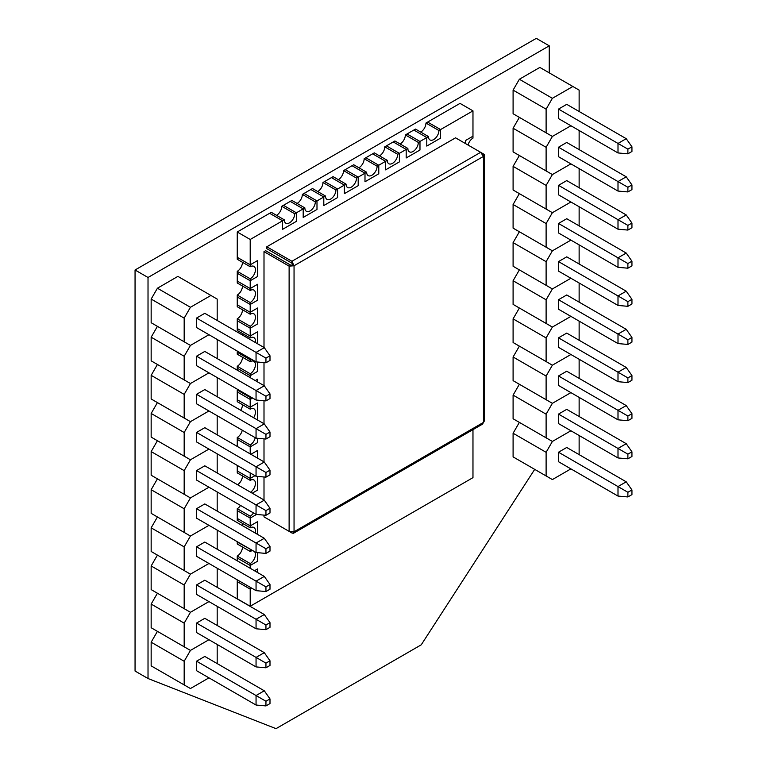 <?xml version="1.0" encoding="UTF-8"?>
<svg xmlns="http://www.w3.org/2000/svg" width="767" height="767" viewBox="0 0 767 767"><rect width="100%" height="100%" fill="white"/><g stroke="black" fill="none" stroke-linecap="round" stroke-linejoin="round"><path stroke-width="1.15" d="M250.205 239.477L237.252 231.998L269.639 213.293L271.317 212.325L284.269 219.813L282.601 220.771L269.639 213.293L282.601 220.771L250.205 239.477L250.205 264.807L237.252 257.328L250.205 264.807L257.616 260.54L257.616 276.465L250.205 280.741L250.205 278.805A7.392 4.266 120 0 0 255.037 272.295A7.392 4.266 120 0 0 253.906 266.379A7.392 4.266 120 0 0 250.205 266.743L250.205 264.807L257.616 260.54L257.616 276.465L250.205 280.741L250.205 288.545L257.616 284.269L257.616 300.194L250.205 304.47L250.205 302.543A7.392 4.266 120 0 0 255.037 296.033A7.392 4.266 120 0 0 253.906 290.108A7.392 4.266 120 0 0 250.205 290.472L250.205 288.545L237.252 281.067L250.205 288.545L257.616 284.269L257.616 300.194L250.205 304.47L250.205 312.284L257.616 308.008L257.616 323.933L250.205 328.209L250.205 326.282A7.392 4.266 120 0 0 255.037 319.762A7.392 4.266 120 0 0 253.906 313.847A7.392 4.266 120 0 0 250.205 314.211L250.205 312.284L237.252 304.806L250.205 312.284L257.616 308.008L257.616 323.933L250.205 328.209L250.205 336.013L257.616 331.747L257.616 343.798L257.616 331.747L250.205 336.013L237.252 328.535L250.205 336.013L250.205 337.95L237.252 330.472L237.252 320.731L250.205 328.209L237.252 320.731L237.252 318.794L250.205 326.282M237.252 231.998L237.252 259.265L250.205 266.743M242.477 262.276A7.392 4.266 -60 0 1 237.252 271.326L250.205 278.805M237.252 271.326L237.252 273.253L250.205 280.741L237.252 273.253L237.252 282.994L250.205 290.472M242.477 286.014A7.392 4.266 -60 0 1 237.252 295.065L250.205 302.543M237.252 295.065L237.252 296.992L250.205 304.47L237.252 296.992L237.252 306.733L250.205 314.211M242.477 309.753A7.392 4.266 -60 0 1 237.252 318.794M255.286 342.456A7.392 4.266 120 0 0 253.906 337.585A7.392 4.266 120 0 0 250.205 337.95M242.477 333.482A7.392 4.266 -60 0 1 242.334 334.978M242.477 357.221A7.392 4.266 -60 0 1 237.252 366.271L237.252 368.198L250.205 375.677L257.616 371.401L257.616 362.043L257.616 371.401L250.205 375.677L250.205 373.75A7.392 4.266 120 0 0 255.037 367.24A7.392 4.266 120 0 0 253.906 361.315A7.392 4.266 120 0 0 250.205 361.679L250.205 359.752L251.269 359.138L250.205 359.752L237.252 352.274L250.205 359.752L250.205 358.525M237.252 351.046L237.252 354.201L250.205 361.679M237.252 366.271L250.205 373.75M257.616 379.214L257.616 381.928L257.616 379.214L255.267 380.566L257.616 379.214M237.933 389.559A7.392 4.266 -60 0 1 237.252 390L250.205 397.488A7.392 4.266 120 0 0 250.886 397.038M237.252 390L237.252 391.937L250.205 399.415L250.205 397.488M252.602 398.035L250.205 399.415L250.205 407.219L257.616 402.953L257.616 418.878L256.59 419.463L257.616 418.878L257.616 402.953L250.205 407.219L237.252 399.741L250.205 407.219L250.205 409.156L237.252 401.678L237.252 391.937L250.205 399.415L252.602 398.035M253.637 417.756A7.392 4.266 120 0 0 253.906 408.792A7.392 4.266 120 0 0 250.205 409.156M242.477 404.688A7.392 4.266 -60 0 1 240.685 410.278M242.276 430.201A7.392 4.266 -60 0 1 237.252 437.478L237.252 439.405L250.205 446.883L257.616 442.607L257.616 438.293L257.616 442.607L250.205 446.883L250.205 444.956A7.392 4.266 120 0 0 255.229 437.679M237.252 437.478L250.205 444.956M257.616 450.421L257.616 458.177L257.616 450.421L250.895 454.294L257.616 450.421M257.616 476.422L257.616 490.084L252.228 493.191L257.616 490.084L257.616 476.422M237.252 465.425L237.252 470.948L250.205 478.426L254.999 475.665L250.205 478.426L237.252 470.948L237.252 472.884L250.205 480.363L250.205 472.903M250.541 492.222A7.392 4.266 120 0 0 255.095 485.703A7.392 4.266 120 0 0 253.906 479.998A7.392 4.266 120 0 0 250.205 480.363M242.477 475.895A7.392 4.266 -60 0 1 237.588 484.744M240.531 505.443A7.392 4.266 -60 0 1 237.252 508.684L250.205 516.162A7.392 4.266 120 0 0 253.493 512.922M237.252 508.684L237.252 510.611L250.205 518.089L250.205 516.162M256.523 514.446L250.205 518.089L250.205 525.903L257.616 521.627L257.616 534.426L257.616 521.627L250.205 525.903L237.252 518.425L250.205 525.903L250.205 527.83L237.252 520.352L237.252 510.611L250.205 518.089L256.523 514.446M255.143 532.998A7.392 4.266 120 0 0 253.906 527.466A7.392 4.266 120 0 0 250.205 527.83M242.477 523.372A7.392 4.266 -60 0 1 242.18 525.52M484.485 155.174L484.485 420.786L483.459 422.406L483.459 156.401L294.049 265.756L289.121 266.149L292.409 264.807L294.049 265.756L291.93 261.279L291.93 263.177L266.811 248.681L266.811 246.782L291.93 261.279L480.65 152.317L483.459 156.401L484.38 154.752L483.459 153.946L482.75 154.349M292.409 264.807L291.93 263.177M266.811 246.782L455.54 137.82L480.65 152.317M483.459 153.946L481.12 152.595M291.93 532.173L291.93 532.988L293.349 533.333L294.049 531.761L289.121 531.368L264.001 516.862L264.001 515.117M266.811 518.492L289.121 531.368L289.121 266.149L264.001 251.643L264.001 347.489M264.001 499.988L264.001 476.988M264.001 461.868L264.001 438.868M264.001 423.739L264.001 400.738M264.001 385.609L264.001 362.609M290.76 265.2L265.641 250.694L264.001 251.643M294.049 265.756L294.049 531.761L483.459 422.406L482.568 424.103L293.502 533.257M291.93 532.988L289.59 531.636M465.569 140.476L465.569 143.611L465.569 140.476L472.971 136.2L465.569 140.476M468.033 145.04A7.392 4.266 -60 0 1 472.971 138.127L472.971 110.86L460.018 103.382L427.622 122.078L440.584 129.565L438.916 130.524A7.392 4.266 -60 0 1 435.685 137.964A7.392 4.266 -60 0 1 429.99 139.939A7.392 4.266 -60 0 1 428.465 136.555L426.788 137.523L426.788 146.075L440.584 138.108L440.584 129.565L427.622 122.078L425.953 123.046L438.916 130.524M400.134 143.985A7.392 4.266 120 0 0 405.36 134.934L413.835 130.045L426.788 137.523L413.835 130.045L415.503 129.077L428.465 136.555M420.728 132.097A7.392 4.266 120 0 0 425.953 123.046M472.971 110.86L440.584 129.565L440.584 138.108L426.788 146.075L426.788 137.523L419.98 141.454L407.028 133.976L419.98 141.454L419.98 150.006L406.194 157.964L419.98 150.006L419.98 141.454L418.312 142.422A7.392 4.266 -60 0 1 415.091 149.853A7.392 4.266 -60 0 1 409.396 151.837A7.392 4.266 -60 0 1 407.862 148.453L406.194 149.421L406.194 157.964L406.194 149.421L393.231 141.933L406.194 149.421L397.709 154.311A7.392 4.266 -60 0 1 394.487 161.751A7.392 4.266 -60 0 1 388.792 163.726A7.392 4.266 -60 0 1 387.268 160.341L385.59 161.31L385.59 169.862L399.386 161.895L399.386 153.342L386.424 145.864L399.386 153.342L399.386 161.895L385.59 169.862L385.59 161.31L372.637 153.831L385.59 161.31L377.115 166.209A7.392 4.266 -60 0 1 373.893 173.639A7.392 4.266 -60 0 1 368.198 175.624A7.392 4.266 -60 0 1 366.664 172.239L364.996 173.198L364.996 181.75L378.783 173.793L378.783 165.241L365.83 157.762L378.783 165.241L378.783 173.793L364.996 181.75L364.996 173.198L356.511 178.097A7.392 4.266 -60 0 1 353.29 185.537A7.392 4.266 -60 0 1 347.595 187.512A7.392 4.266 -60 0 1 346.07 184.128L344.393 185.096L344.393 193.648L358.189 185.681L358.189 177.129L345.227 169.651L358.189 177.129L358.189 185.681L344.393 193.648L344.393 185.096L331.44 177.618L344.393 185.096L335.917 189.986A7.392 4.266 -60 0 1 332.696 197.426A7.392 4.266 -60 0 1 327.001 199.401A7.392 4.266 -60 0 1 325.467 196.026L323.799 196.985L323.799 205.537L337.585 197.579L337.585 189.027L324.633 181.549L337.585 189.027L337.585 197.579L323.799 205.537L323.799 196.985L310.836 189.507L323.799 196.985L315.314 201.884A7.392 4.266 -60 0 1 312.092 209.314A7.392 4.266 -60 0 1 306.397 211.299A7.392 4.266 -60 0 1 304.873 207.915L303.195 208.883L303.195 217.435L316.992 209.468L316.992 200.916L304.029 193.437L316.992 200.916L316.992 209.468L303.195 217.435L303.195 208.883L290.242 201.405L303.195 208.883L294.72 213.772A7.392 4.266 -60 0 1 291.498 221.212A7.392 4.266 -60 0 1 285.803 223.187A7.392 4.266 -60 0 1 284.269 219.813M379.531 155.883A7.392 4.266 120 0 0 384.756 146.833L394.909 140.975L407.862 148.453M405.36 134.934L418.312 142.422M358.937 167.772A7.392 4.266 120 0 0 364.162 158.721L374.306 152.863L387.268 160.341M384.756 146.833L397.709 154.311M338.333 179.67A7.392 4.266 120 0 0 343.558 170.619L352.034 165.72L364.996 173.198L352.034 165.72L353.712 164.761L366.664 172.239M364.162 158.721L377.115 166.209M317.739 191.558A7.392 4.266 120 0 0 322.965 182.508L333.108 176.65L346.07 184.128M343.558 170.619L356.511 178.097M297.136 203.447A7.392 4.266 120 0 0 302.361 194.406L312.514 188.538L325.467 196.026M322.965 182.508L335.917 189.986M276.542 215.345A7.392 4.266 120 0 0 281.767 206.294L291.911 200.436L304.873 207.915M302.361 194.406L315.314 201.884M282.601 229.323L296.388 221.356L296.388 212.814L283.435 205.326L296.388 212.814L296.388 221.356L282.601 229.323L282.601 220.771L282.601 229.323M281.767 206.294L294.72 213.772M242.477 547.015A7.392 4.266 -60 0 1 237.252 556.065L237.252 557.992L250.205 565.471L257.616 561.204L257.616 552.671L257.616 561.204L250.205 565.471L250.205 563.544A7.392 4.266 120 0 0 254.807 557.714A7.392 4.266 120 0 0 254.567 551.674M237.252 541.675L250.55 549.354L237.252 542.068L237.252 543.995L250.205 551.483L250.205 549.153M253.081 550.811A7.392 4.266 120 0 0 250.205 551.483M237.252 556.065L250.205 563.544M257.616 568.922L257.616 572.556L257.616 568.922L254.462 570.734L257.616 568.922M237.252 579.804L237.252 581.645L250.205 589.123L250.205 587.282M250.205 606.256L250.205 589.123L251.806 588.203L250.205 589.123L237.252 581.645L237.252 598.778L250.205 606.256L472.971 477.64L472.971 429.645M237.252 560.802L237.252 557.992L250.205 565.471L250.205 568.28M237.252 446.423L237.252 439.405L250.205 446.883L250.205 453.901M237.252 370.173L237.252 368.198L250.205 375.677L250.205 377.652M558.51 452.223L558.51 461.724L618.001 496.067L618.001 486.566L626.227 481.82L566.736 447.477L558.51 452.223L627.885 492.28L627.885 496.949L631.941 494.619L631.941 489.94L627.885 492.28M618.001 496.067L627.885 496.949M631.941 489.94L626.227 481.82M579.133 454.63L579.133 435.503M579.133 111.493L579.133 90.113L572.863 86.489L552.384 98.31L546.114 109.173L546.114 132.816L552.384 136.44L546.114 147.302L546.114 170.945L552.384 174.569L546.114 185.422L546.114 209.075L552.384 212.689L546.114 223.552L546.114 247.195L552.384 250.819L546.114 261.672L546.114 285.324L552.384 288.948L546.114 299.801L546.114 323.453L552.384 327.068L546.114 337.931L546.114 361.573L552.384 365.197L546.114 376.051L546.114 399.703L552.384 403.317L546.114 414.18L546.114 437.832L552.384 441.447L570.907 430.757L552.384 441.447L546.114 452.309L546.114 475.952L552.384 479.576L570.907 468.877M552.384 441.447L519.364 422.387L513.094 433.24L513.094 456.892L546.114 475.952M546.114 452.309L513.094 433.24M549.249 72.855L549.249 45.828L536.296 38.35L135.059 269.994L135.059 671.048L148.021 678.527L276.024 728.65L421.236 644.817L534.704 469.366M549.249 45.828L148.021 277.481L148.021 678.527M135.059 269.994L148.021 277.481M558.51 109.087L558.51 118.588L618.001 152.94L618.001 143.439L626.227 138.683L566.736 104.341L558.51 109.087L627.885 149.143L627.885 153.822L631.941 151.482L631.941 146.804L627.885 149.143M618.001 152.94L627.885 153.822M631.941 146.804L626.227 138.683M558.51 147.216L558.51 156.717L618.001 191.06L618.001 181.558L626.227 176.813L566.736 142.461L558.51 147.216L627.885 187.273L627.885 191.942L631.941 189.612L631.941 184.933L627.885 187.273M618.001 191.06L627.885 191.942M631.941 184.933L626.227 176.813M558.51 185.346L558.51 194.837L618.001 229.189L618.001 219.688L626.227 214.942L566.736 180.59L558.51 185.346L627.885 225.393L627.885 230.071L631.941 227.732L631.941 223.063L627.885 225.393M618.001 229.189L627.885 230.071M631.941 223.063L626.227 214.942M558.51 223.465L558.51 232.967L618.001 267.319L618.001 257.817L626.227 253.062L566.736 218.72L558.51 223.465L627.885 263.522L627.885 268.201L631.941 265.861L631.941 261.183L627.885 263.522M618.001 267.319L627.885 268.201M631.941 261.183L626.227 253.062M558.51 261.595L558.51 271.096L618.001 305.439L618.001 295.937L626.227 291.192L566.736 256.84L558.51 261.595L627.885 301.652L627.885 306.321L631.941 303.991L631.941 299.312L627.885 301.652M618.001 305.439L627.885 306.321M631.941 299.312L626.227 291.192M558.51 299.715L558.51 309.216L618.001 343.568L618.001 334.067L626.227 329.311L566.736 294.969L558.51 299.715L627.885 339.771L627.885 344.45L631.941 342.111L631.941 337.442L627.885 339.771M618.001 343.568L627.885 344.45M631.941 337.442L626.227 329.311M558.51 337.844L558.51 347.346L618.001 381.688L618.001 372.196L626.227 367.441L566.736 333.099L558.51 337.844L627.885 377.901L627.885 382.58L631.941 380.24L631.941 375.562L627.885 377.901M618.001 381.688L627.885 382.58M631.941 375.562L626.227 367.441M558.51 375.974L558.51 385.475L618.001 419.817L618.001 410.316L626.227 405.57L566.736 371.218L558.51 375.974L627.885 416.03L627.885 420.7L631.941 418.36L631.941 413.691L627.885 416.03M618.001 419.817L627.885 420.7M631.941 413.691L626.227 405.57M558.51 414.094L558.51 423.595L618.001 457.947L618.001 448.446L626.227 443.69L566.736 409.348L558.51 414.094L627.885 454.15L627.885 458.829L631.941 456.49L631.941 451.821L627.885 454.15M618.001 457.947L627.885 458.829M631.941 451.821L626.227 443.69M552.384 136.44L570.907 125.75L552.384 136.44L519.364 117.38L513.094 128.233L513.094 151.885L546.114 170.945M572.863 86.489L539.843 67.429L519.364 79.25L513.094 90.113L513.094 113.756L546.114 132.816M552.384 98.31L519.364 79.25M546.114 109.173L513.094 90.113M579.133 149.623L579.133 130.495M552.384 174.569L570.907 163.87L552.384 174.569L519.364 155.5L513.094 166.362L513.094 190.005L546.114 209.075M546.114 147.302L513.094 128.233M579.133 187.752L579.133 168.625M552.384 212.689L570.907 201.999L552.384 212.689L519.364 193.629L513.094 204.492L513.094 228.135L546.114 247.195M546.114 185.422L513.094 166.362M579.133 225.872L579.133 206.745M552.384 250.819L570.907 240.129L552.384 250.819L519.364 231.759L513.094 242.612L513.094 266.264L546.114 285.324M546.114 223.552L513.094 204.492M579.133 264.001L579.133 244.874M552.384 288.948L570.907 278.248L552.384 288.948L519.364 269.879L513.094 280.741L513.094 304.384L546.114 323.453M546.114 261.672L513.094 242.612M579.133 302.121L579.133 283.004M552.384 327.068L570.907 316.378L552.384 327.068L519.364 308.008L513.094 318.861L513.094 342.513L546.114 361.573M546.114 299.801L513.094 280.741M579.133 340.251L579.133 321.124M552.384 365.197L570.907 354.498L552.384 365.197L519.364 346.128L513.094 356.991L513.094 380.643L546.114 399.703M546.114 337.931L513.094 318.861M579.133 378.38L579.133 359.253M552.384 403.317L570.907 392.627L552.384 403.317L519.364 384.257L513.094 395.12L513.094 418.763L546.114 437.832M546.114 376.051L513.094 356.991M579.133 416.5L579.133 397.383M546.114 414.18L513.094 395.12M208.96 677.846L190.437 688.536L184.176 684.921L184.176 661.269L190.437 650.416L208.96 639.716L190.437 650.416L184.176 646.792L184.176 623.149L190.437 612.287L208.96 601.596L190.437 612.287L184.176 608.672L184.176 585.02L190.437 574.157L208.96 563.467L190.437 574.157L157.427 555.097L151.157 565.96L151.157 589.602L184.176 608.672M217.186 568.222L217.186 587.34M196.563 584.933L204.799 580.188L264.289 614.53L256.053 619.285L256.053 628.787L196.563 594.435L196.563 584.933L265.948 624.99L269.994 622.66L269.994 627.329L265.948 629.669L265.948 624.99M184.176 585.02L151.157 565.96M190.437 574.157L184.176 570.543L184.176 546.89L190.437 536.037L208.96 525.337L190.437 536.037L184.176 532.413L184.176 508.77L190.437 497.908L208.96 487.218L190.437 497.908L184.176 494.293L184.176 470.641L190.437 459.788L208.96 449.088L190.437 459.788L184.176 456.164L184.176 432.511L190.437 421.658L208.96 410.968L190.437 421.658L157.427 402.598L151.157 413.451L151.157 437.104L184.176 456.164M217.186 415.714L217.186 434.841M196.563 432.435L204.799 427.679L264.289 462.031L256.053 466.777L256.053 476.278L196.563 441.936L196.563 432.435L265.948 472.491L269.994 470.152L269.994 474.831L265.948 477.16L265.948 472.491M184.176 432.511L151.157 413.451M217.186 606.342L217.186 625.469M196.563 623.063L204.799 618.317L264.289 652.659L256.053 657.415L256.053 666.907L196.563 632.564L196.563 623.063L265.948 663.119L269.994 660.78L269.994 665.459L265.948 667.798L265.948 663.119M184.176 646.792L151.157 627.732L151.157 604.08L157.427 593.227L190.437 612.287M184.176 623.149L151.157 604.08M217.186 453.843L217.186 472.971M196.563 470.564L204.799 465.809L264.289 500.161L256.053 504.907L256.053 514.408L196.563 480.056L196.563 470.564L265.948 510.611L269.994 508.281L269.994 512.95L265.948 515.29L265.948 510.611M184.176 494.293L151.157 475.224L151.157 451.581L157.427 440.718L190.437 459.788M184.176 470.641L151.157 451.581M217.186 644.472L217.186 663.599M196.563 661.192L204.799 656.437L264.289 690.789L256.053 695.535L256.053 705.036L196.563 670.694L196.563 661.192L265.948 701.249L269.994 698.91L269.994 703.579L265.948 705.918L265.948 701.249M184.176 684.921L151.157 665.861L151.157 642.209L157.427 631.346L190.437 650.416M184.176 661.269L151.157 642.209M190.437 421.658L184.176 418.034L184.176 394.391L190.437 383.529L208.96 372.839L190.437 383.529L184.176 379.914L184.176 356.262L190.437 345.409L208.96 334.709L190.437 345.409L184.176 341.785L184.176 318.142L190.437 307.279L210.925 295.458L217.186 299.072L217.186 320.462M196.563 318.056L204.799 313.31L264.289 347.652L256.053 352.398L256.053 361.899L196.563 327.557L196.563 318.056L265.948 358.112L269.994 355.773L269.994 360.452L265.948 362.781L265.948 358.112M184.176 341.785L151.157 322.725L151.157 299.072L157.427 288.219L177.906 276.388L210.925 295.458M184.176 318.142L151.157 299.072M190.437 307.279L157.427 288.219M265.948 667.798L256.053 666.907M264.289 652.659L269.994 660.78M265.948 629.669L256.053 628.787M264.289 614.53L269.994 622.66M196.563 546.813L196.563 556.315L256.053 590.657L256.053 581.156L196.563 546.813L204.799 542.058L264.289 576.41L256.053 581.156L265.948 586.87L269.994 584.531L269.994 589.2L265.948 591.539L265.948 586.87M265.948 591.539L256.053 590.657M264.289 576.41L269.994 584.531M196.563 508.684L196.563 518.185L256.053 552.528L256.053 543.036L196.563 508.684L204.799 503.938L264.289 538.281L256.053 543.036L265.948 548.741L269.994 546.401L269.994 551.08L265.948 553.419L265.948 548.741M265.948 553.419L256.053 552.528M264.289 538.281L269.994 546.401M265.948 515.29L256.053 514.408M264.289 500.161L269.994 508.281M265.948 477.16L256.053 476.278M264.289 462.031L269.994 470.152M196.563 394.305L196.563 403.806L256.053 438.158L256.053 428.657L196.563 394.305L204.799 389.559L264.289 423.902L256.053 428.657L265.948 434.362L269.994 432.022L269.994 436.701L265.948 439.04L265.948 434.362M265.948 439.04L256.053 438.158M264.289 423.902L269.994 432.022M196.563 356.185L196.563 365.677L256.053 400.029L256.053 390.528L196.563 356.185L204.799 351.43L264.289 385.782L256.053 390.528L265.948 396.242L269.994 393.902L269.994 398.572L265.948 400.911L265.948 396.242M265.948 400.911L256.053 400.029M264.289 385.782L269.994 393.902M265.948 362.781L256.053 361.899M264.289 347.652L269.994 355.773M217.186 491.963L217.186 511.09M184.176 532.413L151.157 513.353L151.157 489.701L157.427 478.848L190.437 497.908M184.176 508.77L151.157 489.701M217.186 339.465L217.186 358.592M184.176 379.914L151.157 360.845L151.157 337.202L157.427 326.339L190.437 345.409M184.176 356.262L151.157 337.202M265.948 705.918L256.053 705.036M264.289 690.789L269.994 698.91M217.186 530.093L217.186 549.22M184.176 570.543L151.157 551.483L151.157 527.83L157.427 516.977L190.437 536.037M184.176 546.89L151.157 527.83M217.186 377.585L217.186 396.712M184.176 418.034L151.157 398.974L151.157 375.331L157.427 364.469L190.437 383.529M184.176 394.391L151.157 375.331"/></g></svg>
